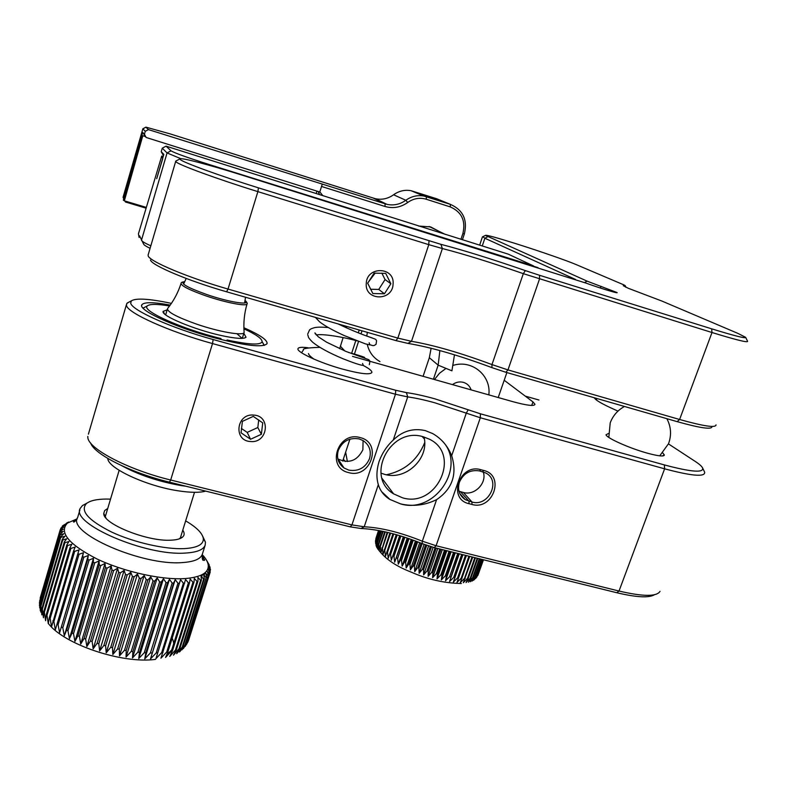 <?xml version="1.0" encoding="UTF-8"?>
<svg xmlns="http://www.w3.org/2000/svg" width="787" height="787" viewBox="0 0 787 787"><rect width="100%" height="100%" fill="white"/><g stroke="black" fill="none" stroke-linecap="round" stroke-linejoin="round"><path stroke-width="1.18" d="M186.263 486.307L180.941 485.54C158.59 481.575 138.915 474.994 121.936 465.806M107.819 458.467C107.465 467.99 146.234 486.071 178.098 490.803C190.474 492.701 199.672 492.81 205.712 491.118M477.837 575.464L483.474 559.773M483.434 559.764L476.715 577.215M475.633 578.484L477.62 575.366L483.149 559.695M483.002 559.655L477.384 575.612L474.197 579.783M473.538 580.245L476.499 576.291L482.411 559.518M482.165 559.449L476.165 576.497L472.21 581.062L474.984 577.058L481.27 559.232M480.926 559.144L474.551 577.225L470.508 581.721L473.095 577.668L479.726 558.849M479.273 558.74L472.574 577.786L468.452 582.213L470.842 578.101L477.778 558.367M477.237 558.239L470.223 578.179L466.042 582.537L468.226 578.356L475.456 557.796M474.817 557.639L467.527 578.386L463.317 582.685L472.761 557.127M472.043 556.95L464.507 578.425L460.277 582.665L469.721 556.379M468.914 556.173L461.172 578.268L456.952 582.459L466.357 555.543M465.471 555.327L457.562 577.943L453.361 582.085L462.687 554.638M461.743 554.402L453.696 577.432L449.544 581.534L458.762 553.664M457.739 553.418L449.603 576.733L445.521 580.806L446.406 576.104L454.581 552.631M453.519 552.376L445.334 575.877L441.34 579.921L442.019 575.12L450.213 551.549M449.092 551.274L440.907 574.844L437.021 578.878L437.493 573.969L445.668 550.428M444.517 550.143L436.362 573.664L432.604 577.678L432.889 572.67L440.995 549.277M439.825 548.982L431.738 572.326L428.128 576.34L428.236 571.234L436.234 548.096M435.044 547.801L427.085 570.86L423.632 574.874L423.583 569.67L431.453 546.857M430.273 546.512L422.422 569.267L419.146 573.3L418.95 567.998L426.741 545.361M425.59 544.958L417.808 567.565L414.719 571.618L414.395 566.217L422.157 543.62C399.127 534.353 378.714 529.307 360.977 528.49L350.245 526.847L169.441 482.156C131.055 472.898 94.145 454.237 90.672 443.071M421.035 543.158L413.283 565.764L410.391 569.847L409.948 564.358L417.671 541.82M416.569 541.397L408.866 563.886L406.181 567.998L405.649 562.42L413.264 540.157M412.191 539.764L404.607 561.938L402.147 566.099L401.527 560.442L408.984 538.633M407.941 538.278L400.544 559.941L398.301 564.151L397.632 558.426L404.852 537.246M403.849 536.931L394.68 562.184L393.982 556.389L400.917 536.006M399.973 535.721L391.326 560.216L390.598 554.363L397.209 534.914M396.333 534.658L388.247 558.249L387.529 552.346L393.766 533.95M392.959 533.734L385.473 556.301L384.784 550.359L390.618 533.133M389.89 532.947L383.033 554.402L382.384 548.421L387.794 532.435M387.145 532.278L380.928 552.553L380.347 546.552L385.305 531.855M384.745 531.737L379.895 546.099L379.186 550.772L378.675 544.752L383.19 531.392M382.718 531.294L378.321 544.319L377.809 549.08L377.396 543.05L381.449 531.038M381.085 530.959L377.14 542.646L376.806 547.477L376.511 541.456L380.111 530.772M379.846 530.723L376.353 541.072L376.186 545.981M376.068 545.617L376.019 539.971L379.177 530.595M379.009 530.566L375.95 539.616L375.674 543.778M375.497 542.213L375.911 538.613L378.655 530.497M378.586 530.487L375.488 540.895M375.96 538.269L378.537 530.477M396.264 534.639L388.247 558.249M399.678 535.632L391.326 560.216M403.347 536.764L394.68 562.184M407.213 538.033L398.301 564.151M411.257 539.429L402.147 566.099M415.447 540.964L406.181 567.998M419.727 542.627L410.391 569.847M424.085 544.388L414.719 571.618M428.561 545.981L419.146 573.3M433.135 547.329L423.632 574.874M437.769 548.48L428.128 576.34M442.333 549.601L432.604 577.678M446.8 550.713L437.021 578.878M451.128 551.776L441.34 579.921M455.28 552.808L445.521 580.806M459.234 553.782L449.544 581.534M462.933 554.697L453.361 582.085M466.366 555.553L456.952 582.459M145.231 136.495L142.801 135.728L124.336 200.813L146.333 207.414M316.276 193.268L316.915 191.123M142.801 135.728L141.621 135.797L123.352 200.193L124.336 200.813M245.131 300.526C252.007 305.75 229.676 302.434 206.912 294.584C187.178 287.491 179.711 283.212 184.522 281.746M244.078 331.593L244.098 332.527C243.34 336.079 219.042 331.898 196.435 324.077C176.819 317.082 167.188 311.927 167.533 308.622L167.601 308.534C173.573 301.077 178.039 292.764 181 283.576M202.21 554.628C205.732 558.278 207.738 561.702 208.221 564.889C209.037 572.582 201.403 577.137 185.339 578.553C162.201 580.245 123.933 571.864 96.781 558.868C68.636 544.279 58.828 532.366 67.367 523.129L77.224 518.771C74.499 522.125 73.26 522.962 73.516 521.269L76.988 519.253M185.575 579.448L188.388 582.872L166.726 652.01L160.941 658.198L185.575 579.448M189.569 582.744L190.159 578.996L192.953 582.282L171.34 651.154L165.575 657.44L167.916 651.823L189.569 582.744L188.388 582.872M194.015 582.105L194.281 578.297L197.035 581.455L175.471 650.032L169.756 656.427L172.412 650.898L194.015 582.105L192.953 582.282M197.97 581.209L197.93 577.363L200.606 580.393L179.111 648.665L173.465 655.168L176.426 649.708L197.97 581.209L197.035 581.455M201.413 580.088L201.069 576.212L203.646 579.094L182.22 647.062L176.681 653.682L179.928 648.281L201.413 580.088L200.606 580.393M179.377 651.98L182.909 646.629L204.315 578.74L203.646 579.094M204.315 578.74L203.685 574.844L206.145 577.589L184.788 645.251L179.839 651.666M181.964 649.836L185.339 644.769L206.145 577.589M206.676 577.186L205.771 573.28L208.073 575.887L186.804 643.235L183.351 648.577M185.191 646.442L187.217 642.713L208.073 575.887M208.466 575.435L207.306 571.539L209.44 573.998L188.26 641.051L186.44 644.612M187.768 642.33L209.44 573.998M209.686 573.497L208.289 569.621L210.237 571.942L188.772 639.733M208.221 564.889L210.434 569.178L208.722 567.565L210.237 571.942M209.155 566.502L209.922 568.096M207.876 563.344L210.139 567.417M207.965 563.059L209.155 565.282M206.784 560.698L209.253 564.977M206.794 560.659L207.355 561.603M202.151 558.15L202.879 555.848M203.459 557.196L202.731 559.527M204.413 560.413L204.65 559.655M201.688 576.891L202.436 574.51M204.108 575.307L204.876 572.877M210.463 569.749L210.119 570.86M167.287 653.692C173.573 649.747 175.206 644.583 172.186 638.198M202.712 536.272L205.466 542.213L205.151 545.234C203.38 549.779 196.819 552.385 185.466 553.054C145.615 556.33 69.226 523.099 80.441 508.097L82.458 505.559L87.229 502.962M179.338 583.265L180.577 579.655L183.381 583.197L161.679 652.61L155.905 658.689L179.338 583.265L177.951 583.256L156.22 652.925L150.494 658.916L173.622 583.128L172.146 583.059L150.406 652.954L144.759 658.867L145.821 652.797L167.572 582.734L166.027 582.587L144.277 652.708L138.738 658.532L139.486 652.325L161.237 582.065L159.633 581.859L137.882 652.167L132.482 657.932L132.924 651.577L154.665 581.131L153.012 580.865L131.272 651.351L126.048 657.047L126.205 650.544L147.917 579.95L146.225 579.616L124.513 650.249L119.486 655.905L119.368 649.245L141.05 578.524L139.338 578.13L117.656 648.882L112.856 654.489L112.482 647.681L134.124 576.861L132.403 576.409L110.77 647.248L106.215 652.836L105.606 645.861L127.199 574.972L125.487 574.471L103.914 645.379L99.624 650.947L98.808 643.815L120.342 572.877L118.65 572.336L97.135 643.274L93.151 648.842L92.138 641.553L113.603 570.605L111.961 570.014L90.515 640.952L86.836 646.54L85.665 639.093L107.052 568.165L105.468 567.535L84.091 638.454L80.736 644.051L79.448 636.457L100.746 565.578L99.231 564.918L77.943 635.778L74.922 641.415L73.525 633.673L94.745 562.872L93.309 562.184L72.109 632.964L69.423 638.651L67.967 630.771L89.088 560.069L87.741 559.36L66.649 630.033L64.308 635.768L62.812 627.77L83.835 557.206L82.596 556.478L59.596 632.817L58.1 624.691L79.025 554.284L77.903 553.556L55.346 629.807L53.87 621.582L74.686 551.353L73.693 550.625L51.568 626.767L50.161 618.444L70.869 548.421L70.004 547.703L49.315 617.667L48.312 623.717L46.984 615.326L67.593 545.529L66.865 544.82L46.285 614.558L45.597 620.707L44.377 612.237L64.878 542.686L64.298 541.997L43.826 611.479L43.423 617.736L42.35 609.217L62.753 539.931L62.311 539.252L41.937 608.479L41.819 614.834L40.914 606.285L60.914 536.626L40.649 605.567L40.786 612.04M40.275 610.633L40.068 603.462L60.255 534.727L39.94 602.773L39.714 607.898M39.458 605.852L39.803 600.766L59.91 531.756L39.389 603.049M39.645 601.376L60.284 529.553L63.816 527.093L60.953 528.018L64.927 525.214L62.763 525.696L68.715 522.135M183.381 583.197L184.66 583.137M66.669 523.089L67.387 522.637M66.708 522.971L68.744 522.017M60.137 530.084L63.255 529.149L59.91 531.756M59.901 532.327L63.255 531.373L60.117 534.117M60.255 534.727L63.826 533.734L60.914 536.626M61.209 537.265L64.977 536.222L62.311 539.252M62.753 539.931L66.688 538.82L64.298 541.997M64.878 542.686L68.981 541.515L66.865 544.82M67.593 545.529L71.814 544.27L70.004 547.703M70.869 548.421L75.188 547.073L73.693 550.625M74.686 551.353L79.074 549.897L77.903 553.556M79.025 554.284L83.442 552.72L82.596 556.478M83.835 557.206L88.262 555.514L87.741 559.36M89.088 560.069L93.486 558.258L93.309 562.184M94.745 562.872L99.083 560.924L99.231 564.918M100.746 565.578L104.996 563.492L105.468 567.535M107.052 568.165L111.174 565.932L111.961 570.014M113.603 570.605L117.578 568.234L118.65 572.336M120.342 572.877L124.13 570.359L125.487 574.471M127.199 574.972L130.78 572.306L132.403 576.409M134.124 576.861L137.469 574.057L139.338 578.13M141.05 578.524L144.139 575.582L146.225 579.616M147.917 579.95L150.73 576.881L153.012 580.865M154.665 581.131L157.184 577.933L159.633 581.859M161.237 582.065L163.45 578.75L166.027 582.587M167.572 582.734L169.471 579.301L172.146 583.059M173.622 583.128L175.196 579.606L177.951 583.256M185.653 520.876C196.484 527.231 202.377 533.104 203.312 538.475C203.784 544.437 197.429 547.821 184.247 548.628C165.201 549.542 134.046 542.518 111.665 532.071C88.37 520.384 79.94 510.901 86.373 503.621C90.062 500.64 96.683 499.125 106.225 499.056L110.524 499.135M74.253 520.571L73.86 521.899M62.075 527.005L62.33 526.129M60.56 529.366L60.953 528.018M60.186 529.887L40.137 598.218M83.442 552.72L59.596 632.817M88.262 555.514L64.308 635.768M93.486 558.258L69.423 638.651M99.083 560.924L74.922 641.415M104.996 563.492L80.736 644.051M111.174 565.932L86.836 646.54M117.578 568.234L93.151 648.842M124.13 570.359L99.624 650.947M130.78 572.306L106.215 652.836M137.469 574.057L112.856 654.489M144.139 575.582L119.486 655.905M150.73 576.881L126.048 657.047M157.184 577.933L132.482 657.932M163.45 578.75L138.738 658.532M169.471 579.301L144.759 658.867M175.196 579.606L150.494 658.916M180.577 579.655L155.905 658.689M182.781 530.123C184.601 532.838 184.601 535.111 182.771 536.921C180.695 538.849 176.76 539.931 170.936 540.177C147.435 541.771 102.635 523.768 103.756 513.39L104.681 510.556L107.74 508.461M103.756 513.39L105.96 517.984M346.054 327.707L345.267 325.985M434.454 379.531L439.549 373.235L446.003 368.385M453.45 365.276C472.298 359.531 491.344 375.714 488.835 394.887M367.883 282.779L375.212 273.059M363.319 365.502C369.231 368.601 372.084 370.923 371.877 372.458C370.165 374.986 360.416 373.874 342.65 369.142C319.552 362.817 295.892 351.799 298.017 348.582C298.647 347.244 302.001 346.978 308.071 347.785M668.438 443.888L695.374 461.516C699.407 464.163 701.817 466.327 702.614 467.999C703.883 473.056 691.134 472.033 664.366 464.92L480.424 413.805L434.955 398.852C423.937 395.802 414.424 393.716 406.426 392.615L395.723 390.273L213.149 339.531C171.605 328.169 131.508 310.167 130.701 303.103L131.35 300.86C135.964 297.889 149.323 298.726 171.418 303.359M594.519 398.143L594.333 397.779C595.444 400.13 602.222 404.075 614.667 409.614L617.943 411.139M352.537 356.393L512.947 401.695C526.946 405.502 534.294 406.377 534.983 404.321L532.966 401.911L504.201 380.269M608.479 433.499L606.02 434.758C606.433 437.936 629.57 448.305 647.455 453.194C658.148 456.086 663.795 456.706 664.376 455.053L662.762 452.938M170.208 305.09C153.898 302.09 144.483 301.933 141.975 304.628C137.046 309.468 172.992 326.487 211.88 337.121C244.698 345.759 263.094 347.933 267.059 343.644C267.669 340.141 259.946 334.839 243.891 327.736M654.469 594.746C648.95 598.061 636.378 597.382 616.742 592.719L434.208 547.595L422.186 543.63L422.324 541.2L436.096 545.745L480.326 417.759L434.768 402.777C424.311 399.885 415.29 397.927 407.705 396.904L395.458 394.248L212.51 343.565L213.149 339.531M386.771 497.227L387.302 497.364M424.36 438.92L422.117 436.5M664.366 464.92L664.602 468.816L480.326 417.759L480.424 413.805M660.018 591.342L660.027 591.342C656.702 596.762 643.038 596.664 619.025 591.047L664.602 468.816C691.448 475.948 704.818 477.148 704.699 472.416L704.395 471.639M596.595 399.284L596.32 399.934M129.225 301.962L126.766 303.507L126.491 305.376C127.169 312.803 169.048 331.711 212.51 343.565L170.681 480.011C127.632 469.642 87.357 448.265 87.819 437.07L87.81 436.411M350.245 526.847L351.937 524.899L170.681 480.011L169.441 482.156M395.723 390.273L395.458 394.248L351.937 524.899L364.214 526.788C381.026 527.595 400.396 532.396 422.324 541.2L436.598 499.637C424.98 505.352 412.949 506.759 400.524 503.877C435.329 514.6 467.468 465.599 441.802 440.494M616.742 592.719L619.025 591.047L436.096 545.745L434.208 547.595M471.934 504.437C492.918 510.773 505.382 475.407 483.769 470.478L480.798 469.691C459.569 463.169 447.232 499.027 468.963 503.68L471.934 504.437L472.003 502.008C488.747 507.202 501.378 480.444 485.638 472.938L479.578 470.931C470.233 469.465 463.504 473.223 459.392 482.215C457.296 489.721 459.274 495.544 465.314 499.696L472.003 502.008L463.376 492.475C474.65 495.938 487.242 482.943 483.257 471.934M360.161 437.592C337.82 430.755 325.769 467.685 348.602 472.594C370.707 479.234 382.885 442.796 360.161 437.592M468.176 409.781L466.298 413.145L451.689 455.683C447.636 445.826 441.271 438.448 432.594 433.539L425.334 430.627C413.126 427.892 402.432 431.04 393.254 440.061L407.705 396.904L406.426 392.615M498.545 397.632L498.456 396.825M360.977 528.49L364.214 526.788L378.331 484.644C380.151 490.773 383.958 495.682 389.752 499.361L400.524 503.877L389.752 499.361M451.689 455.683C457.385 474.305 452.348 488.963 436.598 499.637M378.331 484.644C376.245 477.837 376.501 470.105 379.098 461.448C382.197 453.046 386.919 445.924 393.254 440.061M348.808 470.124C358.557 471.639 365.463 467.803 369.516 458.644C371.572 450.981 369.428 444.96 363.073 440.582L359.118 438.92C349.3 437.346 342.355 441.192 338.282 450.449C336.324 457.759 338.253 463.612 344.067 468.009L348.808 470.124M424.685 442.668C417.523 460.031 404.774 470.734 386.427 474.777M345.277 461.487L343.329 459.215M381.577 491.6L389.427 498.928M458.978 491.245L463.376 492.475M337.83 458.87L337.938 458.949C348.897 463.946 357.209 460.897 362.866 449.8L363.092 440.592M402.57 497.827L393.598 493.862C364.45 476.804 390.48 426.2 423.249 436.785L429.466 439.225C461.595 454.591 436.618 508.284 402.57 497.827M392.998 493.065L392.477 493.085M347.392 461.526L345.641 452.181M380.967 473.135L384.745 474.394C405.925 480.788 429.613 458.27 424.006 437.001M250.551 439.264L261.363 434.296L262.73 422.885L253.257 416.392L242.396 421.36L241.058 432.82L250.551 439.264L247.197 432.388L257.821 427.518L261.363 434.296M253.719 415.083C271.23 415.802 267.865 443.425 250.591 441.527C233.09 440.976 236.287 413.136 253.719 415.083M257.821 427.518L258.726 419.884M241.343 428.413L247.197 432.388M243.842 333.363L246.046 337.23C243.793 339.217 235.352 338.607 220.734 335.41C193.887 329.507 160.646 315.498 163.155 311.377L167.178 309.822M242.13 338.351L236.897 333.708M169.569 305.976C157.341 303.949 149.973 303.9 147.454 305.828C140.184 310.216 182.141 329.192 221.009 338.558M227.04 339.984C249.154 344.745 260.851 345.286 262.12 341.607C262.012 338.646 255.942 334.386 243.921 328.818M264.314 345.355L262.642 342.571M145.015 307.097L143.106 308.199M745.732 337.495L747.591 341.302C748.043 342.857 736.179 339.935 711.999 332.517L523.316 273.66C491.039 262.494 464.064 254.122 442.383 248.544L428.777 244.649L397.848 338.105L395.999 340.614L226.587 291.79L228.023 289.055L397.848 338.105L411.503 341.312L442.383 248.544L440.877 244.324L258.431 187.847C220.34 176.042 182.279 162.161 180.174 159.446L179.957 158.905C180.882 157.341 208.26 164.542 239.602 174.36L586.236 283.182C599.232 287.953 618.887 293.925 617.077 292.567L587.122 281.146L485.451 235.372C486.189 234.762 496.587 237.595 516.646 243.901C539.223 251.023 566.955 260.635 575.976 264.511L623.668 284.796L625.144 285.563L625.38 286.98M440.877 244.324C463.523 250.227 491.678 258.982 525.352 270.61L523.316 273.66L491.973 364.578L507.969 369.91L679.604 419.491L677.125 421.635L505.854 372.271L507.969 369.91L539.518 279.011L539.508 275.273L525.352 270.61M623.343 285.74L628.351 288.317L661.857 301.037L737.822 333.354L745.653 337.338C746.037 338.754 734.714 335.911 711.664 328.828L539.508 275.273M623.324 285.701L624.73 285.592M139.102 237.458L138.433 233.818L161.719 156.062L162.693 158.758L156.711 178.698L163.834 154.39L161.237 151.694L162.27 148.172L166.057 146.156L508.304 254.171L517.541 258.48M163.204 156.524L161.719 156.062M471.088 389.87C469.829 386.073 467.281 383.574 463.474 382.374C459.578 381.38 455.919 382.128 452.476 384.617M506.877 372.566L498.21 397.533M431.119 348.257L429.338 357.721L423.091 376.324M508.304 254.171L533.547 265.937L208.073 164.178C187.109 157.508 174.763 153.062 171.015 150.829L166.057 146.156M161.237 151.694L163.45 155.688M142.408 241.304L143.627 244.137C144.07 245.082 146.225 246.469 150.091 248.308M439.874 350.569L438.162 365.168L433.421 379.236M533.547 266.242L538.072 267.659M171.015 150.829L167.06 152.934L180.872 158.708M150.829 245.81C145.172 243.311 142.044 241.452 141.463 240.251L167.06 152.934L162.27 148.172M143.627 244.137L139.584 235.854M454.463 354.809L451.925 370.815L438.162 365.168L429.338 357.721M711.95 426.692C711.763 429.771 700.155 428.079 677.125 421.635M491.905 367.618C458.929 355.35 430.942 347.274 407.932 343.398L411.503 341.312C433.509 345.07 460.336 352.822 491.973 364.578L491.905 367.618L505.854 372.271M395.999 340.614L407.932 343.398M226.587 291.79C188.752 281.008 151.773 265.406 150.484 260.064M150.002 258.047L150.681 258.598M428.984 240.891L428.777 244.649L257.88 191.625L228.023 289.055C188.27 277.703 149.432 261.373 148.163 255.883L148.153 254.683M716.022 424.872C715.904 428.059 703.765 426.269 679.604 419.491L711.999 332.517L711.664 328.828M575.543 279.464L484.871 238.245L482.834 236.7M258.431 187.847L257.88 191.625C217.861 179.269 177.96 164.631 175.895 161.728L175.954 161.001M367.677 283.212L372.871 293.541L384.45 293.777L390.864 283.743L385.719 273.404L374.11 273.119L367.677 283.212M393.077 284.087C392.634 301.51 364.627 300.968 366.27 283.477C366.683 265.888 394.887 266.626 393.077 284.087M384.45 293.777L378.754 289.439L385.059 279.562L390.864 283.743M370.52 289.252L378.754 289.439M385.059 279.562L381.833 273.099M145.969 127.258L148.458 129.609L145.28 131.291L142.87 128.901L145.929 127.15L170.09 133.869L375.369 198.718C381.921 200.046 387.991 198.737 393.569 194.773L405.836 200.272C400.052 204.384 393.766 205.751 386.997 204.374L148.458 129.609M145.28 131.291L144.424 134.252L142.683 132.442L123.736 198.875L123.087 197.36L142.87 128.763M144.424 134.252L146.175 137.489L319.788 192.018L322.158 184.463M321.529 186.46L384.951 206.46L385.148 203.882L373.589 198.235M124.907 200.98L125.467 201.993L146.107 208.181M142.683 132.442L146.175 137.489M318.086 191.487L319.424 194.261M460.946 239.327L462.884 233.542C465.884 220.813 461.674 211.939 450.272 206.902L426.279 199.239C419.717 197.321 413.539 198.403 407.725 202.475L405.836 200.272C411.385 196.327 417.405 194.91 423.878 196.032L450.38 204.354L436.657 198.747L411.011 190.69C404.744 189.598 398.93 190.966 393.569 194.773M379.895 201.315L380.662 201.295M407.725 202.475C400.642 207.453 393.057 208.781 384.951 206.46M418.566 226.036L430.666 226.922L439.028 231.348M379.964 361.617C373.304 357.78 369.073 352.055 367.273 344.45M366.801 335.783L367.372 332.36M319.827 191.89L322.483 195.215M362.01 330.815L360.997 333.934M358.547 341.44L354.435 354.071M436.657 198.747L440.7 200.537M339.669 348.71L343.112 337.593M346.733 326.408L346.28 327.805M462.402 239.779L464.369 233.906C467.694 219.799 463.031 209.952 450.38 204.354L450.272 206.902M359.226 330.019L358.292 332.881M355.803 340.555L351.651 353.294M427.912 196.327L440.759 200.715L427.912 196.327M473.095 577.668L472.574 577.786M470.842 578.101L470.223 578.179M468.226 578.356L467.527 578.386M464.507 578.425L465.284 578.435M461.172 578.268L462.028 578.327M457.562 577.943L458.477 578.042M453.696 577.432L454.67 577.569M449.603 576.733L450.636 576.92M445.334 575.877L446.406 576.104M440.907 574.844L442.019 575.12M436.362 573.664L437.493 573.969M431.738 572.326L432.889 572.67M427.085 570.86L428.236 571.234M422.422 569.267L423.583 569.67M417.808 567.565L418.95 567.998M413.283 565.764L414.395 566.217M408.866 563.886L409.948 564.358M404.607 561.938L405.649 562.42M400.544 559.941L401.527 560.442M396.697 557.924L397.632 558.426M393.116 555.888L393.982 556.389M389.811 553.861L390.598 554.363M386.82 551.844L387.529 552.346M384.154 549.867L384.784 550.359M381.843 547.949L382.384 548.421M184.197 282.503L182.682 282.602M184.542 281.697C182.131 282.002 180.98 282.523 181.099 283.261C180.941 285.77 189.313 290 206.204 295.961C225.633 302.631 246.459 306.635 247.029 303.959L247.098 303.664M246.164 302.257L244.973 301.332M79.91 509.897L77.677 517.452C66.374 532.809 142.604 566.158 182.505 562.567C193.868 561.8 200.449 559.104 202.259 554.461C202.082 562.321 203.361 559.852 204.571 560.167L202.141 554.904M188.536 640.48L188.26 641.051M187.217 642.713L186.804 643.235M185.339 644.769L184.788 645.251M182.909 646.629L182.22 647.062M179.928 648.281L179.111 648.665M176.426 649.708L175.471 650.032M172.412 650.898L171.34 651.154M167.916 651.823L166.726 652.01M162.968 652.482L161.679 652.61M156.22 652.925L157.607 652.866M150.406 652.954L151.881 652.974M144.277 652.708L145.821 652.797M137.882 652.167L139.486 652.325M131.272 651.351L132.924 651.577M124.513 650.249L126.205 650.544M117.656 648.882L119.368 649.245M110.77 647.248L112.482 647.681M103.914 645.379L105.606 645.861M97.135 643.274L98.808 643.815M90.515 640.952L92.138 641.553M84.091 638.454L85.665 639.093M77.943 635.778L79.448 636.457M72.109 632.964L73.525 633.673M66.649 630.033L67.967 630.771M61.593 627.013L62.812 627.77M56.998 623.924L58.1 624.691M52.896 620.805L53.87 621.582M49.315 617.667L50.161 618.444M46.285 614.558L46.984 615.326M43.826 611.479L44.377 612.237M41.937 608.479L42.35 609.217M40.649 605.567L40.914 606.285M39.94 602.773L40.068 603.462M39.832 600.117L39.803 600.766M595.602 398.143L596.389 399.983M532.966 401.911L531.727 405.433M483.769 470.478L482.549 471.728M479.578 470.931L480.798 469.691M468.963 503.68L469.032 501.24L460.464 491.718M207.935 164.936L208.073 164.178M482.244 246.006L484.871 238.245L487.783 236.651M587.122 281.146L584.544 282.563M600.206 287.973L601.13 286.36M426.279 199.239L426.416 196.681L413.264 191.625M462.884 233.542L464.369 233.906M344.804 350.953L340.338 346.172M244.58 303.005L245.534 297.25M186.194 278.441L183.597 284.127M668.734 443.13C671.636 434.739 671.016 426.593 666.874 418.684M624.465 406.456C617.647 410.243 612.896 415.713 610.21 422.865L608.833 437.434M659.732 455.84L668.488 443.77M315.43 317.397L319.63 321.863C324.677 325.788 332.803 330.324 343.998 335.478L365.355 343.85L369.92 344.913L369.152 342.758M338.154 323.939C348.966 329.133 359.295 333.452 369.152 336.915C378.754 340.23 374.907 339.256 376.589 340.663L376.029 344.372L374.13 345.523C372.467 345.375 374.642 346.231 369.88 344.726M357.15 340.909C343.703 337.062 322.129 333.501 316.256 335.006M315.489 334.131L314.908 332.891L318.184 336.728L326.694 342.247L346.054 351.474L368.788 359.698L369.939 361.154L369.339 364.696M307.786 335.026C308.986 337.495 306.92 336.364 312.508 342.089C318.833 347.333 329.094 352.92 343.309 358.872C354.091 363.132 360.78 365.316 363.368 365.434L362.541 363.437M309.006 354.77L308.494 353.56C308.494 354.632 310.314 356.481 313.934 359.118M365.178 358.38L364.302 357.288C365.266 357.652 361.263 355.832 348.444 352.448M319.837 347.352C307.687 347.736 302.238 348.592 303.467 349.92L301.539 352.733M372.044 337.898L362.473 334.505M328.061 327.49C315.971 326.654 314.859 327.451 311.042 328.838L309.576 329.861L307.707 334.062M461.359 583.521C444.202 583.167 427.439 579.35 411.06 572.06C394.769 565.794 383.367 557.57 376.835 547.398M376.57 546.788L376.225 545.883M245.141 300.477C246.99 302.356 247.63 303.516 247.029 303.959C244.314 313.305 243.35 322.798 244.137 332.429M105.192 516.98L105.438 516.154M105.625 515.524L119.152 470.321M165.663 314.859L167.395 309.094M180.174 538.524L194.517 492.318M242.298 338.341L244.098 332.527M155.501 659.378L155.501 659.378C122.103 663.992 64.052 644.425 48.381 623.511M205.151 545.234L202.259 554.461M67.367 523.119L66.551 523.532M203.312 538.475L205.466 542.213M86.373 503.611L82.448 505.559M179.613 538.446L182.771 536.921M429.112 226.479L445.245 234.398M349.94 439.126L342.719 461.064M341.627 464.399L341.243 465.55M702.614 467.999L704.503 471.856M596.103 398.281L596.654 399.393M131.34 300.86L127.209 303.005M662.339 455.968L664.376 455.053M141.699 305.543L141.965 304.638M126.402 304.736L88.4 434.158M459.785 493.518L465.314 499.696M337.938 458.949L344.067 468.009M538.977 400.022L525.273 396.127M393.598 493.862L382.069 478.437M164.601 313.974L163.155 311.377M244.413 338.056L246.036 337.22M262.12 341.607L264.147 345.395M147.454 305.828L143.313 307.973M482.451 236.848L479.637 245.18M148.261 254.516L175.678 161.443M485.451 235.372L482.47 236.887M179.957 158.905L175.698 161.138M625.153 285.563L625.99 287.265M386.997 204.384L375.369 198.718M145.929 127.15L142.84 128.773M142.84 128.861L123.126 197.045M423.878 196.032L411.011 190.69M423.495 195.963L423.18 195.343"/></g></svg>
